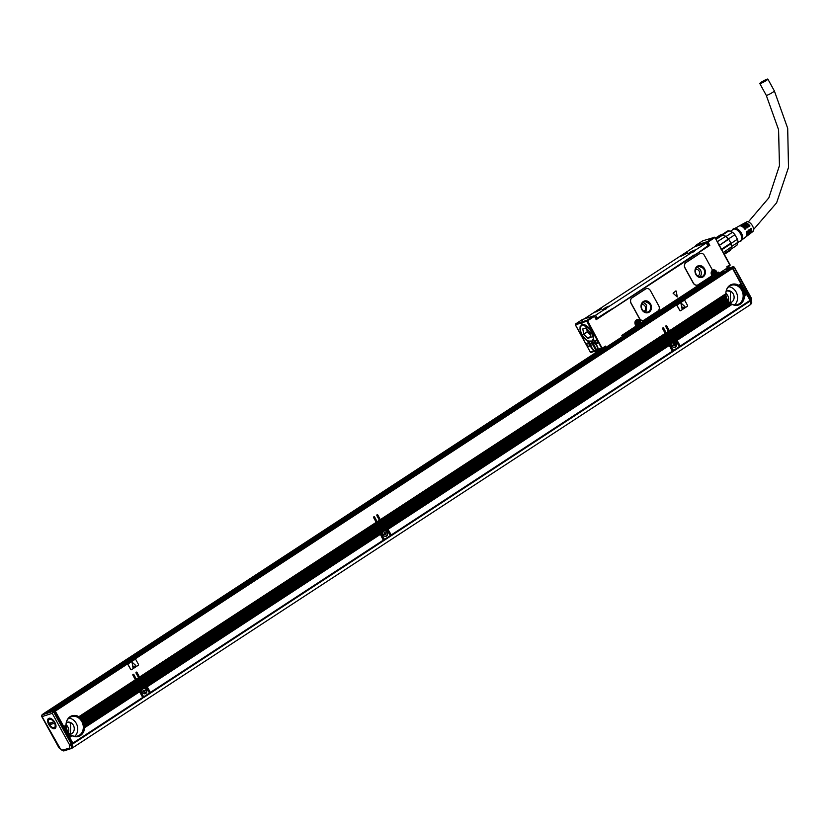<?xml version="1.0" encoding="UTF-8"?>
<svg xmlns="http://www.w3.org/2000/svg" width="830" height="830" viewBox="0 0 830 830"><rect width="100%" height="100%" fill="white"/><g stroke="black" fill="none" stroke-linecap="round" stroke-linejoin="round"><path stroke-width="1.25" d="M719.371 245.379L728.657 239.299A8.539 4.503 -123.2 0 1 730.774 243.149L721.478 249.218M719.029 245.597L728.408 238.978A8.539 4.503 -123.2 0 0 725.98 236.55L725.69 236.343A8.539 4.503 -123.2 0 0 722.66 235.056L716.062 239.362M731.438 247.226A8.539 4.503 56.8 0 1 730.545 249.394L730.317 250.39L724.289 254.333M723.947 253.71L730.545 249.394M721.135 249.446L722.162 249.519A9.213 4.866 56.8 0 1 722.639 251.334M728.408 238.978L734.934 234.714L737.424 239.248A8.539 4.503 -123.2 0 1 737.984 242.277L731.469 246.541A8.539 4.503 -123.2 0 0 730.898 243.512A8.539 4.503 56.8 0 0 730.774 243.149L730.836 243.844L722.162 249.519M718.168 243.19A9.213 4.866 56.8 0 1 719.527 244.726M725.69 236.343L717.338 241.686M722.66 235.056L721.716 234.755L715.688 238.687M729.705 250.795A9.213 4.866 -123.2 0 0 730.027 250.619A9.213 4.866 -123.2 0 0 730.317 250.39M731.469 246.541A8.539 4.503 56.8 0 1 731.469 246.655A8.539 4.503 56.8 0 1 731.458 246.842L723.303 252.538M731.458 246.842L731.458 247.205A9.213 4.866 -123.2 0 0 730.836 243.844M728.201 239.05A9.213 4.866 -123.2 0 0 725.493 236.363M737.424 239.248L730.898 243.512M722.474 234.994L728.927 230.771L732.496 232.286L725.98 236.55M721.716 234.755A9.213 4.866 -123.2 0 0 719.942 235.191L715.398 238.158M736.376 245.628A8.539 4.503 -123.2 0 0 736.656 245.473A8.539 4.503 -123.2 0 0 736.905 245.286L730.535 249.457M734.934 234.714A8.539 4.503 -123.2 0 0 734.913 234.693A8.539 4.503 -123.2 0 0 733.886 233.531A8.539 4.503 -123.2 0 0 732.496 232.286M737.984 242.277L736.905 245.286M728.927 230.771A8.539 4.503 -123.2 0 0 727.308 231.186A8.539 4.503 -123.2 0 0 727.059 231.373M737.943 242.526L740.734 240.71A6.775 3.579 -123.2 0 0 741.543 239.673A6.775 3.579 -123.2 0 0 739.312 232.11A6.775 3.579 -123.2 0 0 733.315 229.36L730.442 231.238M739.675 241.395A7.18 3.787 -123.2 0 0 741.47 240.555A7.18 3.787 -123.2 0 0 741.813 239.943A7.18 3.787 -123.2 0 0 739.852 232.462A7.18 3.787 -123.2 0 0 733.751 228.748A7.18 3.787 -123.2 0 0 732.268 230.055M741.802 239.995A6.775 3.579 -123.2 0 0 742.186 239.611A6.775 3.579 -123.2 0 0 742.508 239.04A6.775 3.579 -123.2 0 0 740.661 231.975A6.775 3.579 -123.2 0 0 734.903 228.468L733.751 228.748M750.445 233.261A5.924 3.133 -123.2 0 0 750.963 233.002L752.789 231.601A5.758 3.04 -123.2 0 0 753.381 230.782A5.758 3.04 -123.2 0 0 751.555 224.442A5.758 3.04 -123.2 0 0 746.492 221.963L744.479 223.083A5.924 3.133 -123.2 0 0 744.033 223.446M750.963 233.002A5.924 3.133 -123.2 0 0 751.575 232.161A5.924 3.133 -123.2 0 0 751.243 228.333L750.32 228.945A6.018 3.175 -123.2 0 1 750.662 232.846A6.018 3.175 -123.2 0 1 750.05 233.697L748.951 234.537A6.111 3.227 -123.2 0 0 749.573 233.676A6.111 3.227 -123.2 0 0 749.22 229.682L748.307 230.294A6.204 3.268 -123.2 0 1 748.67 234.361A6.204 3.268 -123.2 0 1 748.027 235.243L746.938 236.073A6.298 3.33 -123.2 0 0 747.581 235.191A6.298 3.33 -123.2 0 0 747.197 231.041L746.284 231.653A6.381 3.372 -123.2 0 1 746.678 235.876A6.381 3.372 -123.2 0 1 746.014 236.778L742.02 239.829M748.432 234.807A6.111 3.227 -123.2 0 0 748.951 234.537M746.419 236.353A6.298 3.33 -123.2 0 0 746.938 236.073M746.035 223.861A4.814 2.542 56.8 0 1 749.355 226.165L749.947 225.968A5.924 3.133 -123.2 0 0 744.479 223.083M749.947 225.968L749.034 226.59A6.018 3.175 -123.2 0 0 743.473 223.644L742.259 224.308A6.111 3.227 -123.2 0 0 741.813 224.671M744.292 225.314A4.814 2.542 56.8 0 1 747.228 227.544L747.923 227.327A6.111 3.227 -123.2 0 0 742.259 224.308M747.923 227.327L747.01 227.939A6.204 3.268 -123.2 0 0 741.252 224.868L740.038 225.542A6.298 3.33 -123.2 0 0 739.592 225.895M742.611 226.849A4.814 2.542 56.8 0 1 745.112 228.935L745.911 228.675A6.298 3.33 -123.2 0 0 740.038 225.542M745.911 228.675L744.987 229.298A6.381 3.372 -123.2 0 0 739.032 226.092L734.633 228.53M750.704 228.686A4.814 2.542 56.8 0 1 750.87 231.259M748.598 230.107A4.814 2.542 56.8 0 1 748.847 232.276M746.481 231.518A4.814 2.542 56.8 0 1 746.761 233.199M594.519 316.24L596.158 319.675L709.826 245.358L707.285 246.334M607.83 311.354L596.179 319.042M706.05 247.164L697.19 253.472M693.89 255.557L697.065 253.347M693.558 255.308L611.451 309.517M697.127 253.565L693.984 255.609M611.388 309.611L607.902 311.312L611.337 309.403M761.452 82.087A4.607 0.56 151.2 0 1 765.54 79.825A4.607 0.56 151.2 0 1 767.864 79.109A4.607 0.56 151.2 0 1 766.204 80.562A4.607 0.56 151.2 0 1 762.116 82.834A4.607 0.56 151.2 0 1 759.792 83.55A4.607 0.56 151.2 0 1 761.452 82.087M695.903 245.327L707.347 241.582L708.996 245.784M697.459 285.064A4.067 3.413 -107.8 0 1 697.397 285.084A4.067 3.413 -107.8 0 1 693.258 283.103L693.403 283.061A4.067 3.413 72.2 0 0 697.532 285.043A4.067 3.413 72.2 0 0 698.238 284.711L711.082 276.307A1.359 1.141 72.2 0 0 711.476 274.668A3.662 3.071 72.2 0 1 711.901 270.808A1.359 1.141 72.2 0 0 711.974 269.211L704.369 255.381A4.067 3.413 72.2 0 0 700.24 253.399A4.067 3.413 72.2 0 0 699.534 253.731L686.057 262.55A4.067 3.413 72.2 0 0 685.103 267.976L693.403 283.061M700.167 253.42A4.067 3.413 -107.8 0 0 700.095 253.441A4.067 3.413 -107.8 0 0 699.4 253.783L685.912 262.591A4.067 3.413 -107.8 0 0 684.968 268.017L693.258 283.103M675.942 290.894L673.078 293.198L677.249 296.974L676.253 291.112L677.249 296.974M643.52 320.328A4.067 3.413 -107.8 0 1 643.447 320.359A4.067 3.413 -107.8 0 1 639.318 318.378L639.453 318.326A4.067 3.413 72.2 0 0 643.592 320.307A4.067 3.413 72.2 0 0 644.288 319.975L657.775 311.157A4.067 3.413 72.2 0 0 658.719 305.731L650.429 290.645A4.067 3.413 72.2 0 0 646.3 288.664A4.067 3.413 72.2 0 0 645.595 289.006L632.107 297.814A4.067 3.413 72.2 0 0 631.163 303.24L639.453 318.326M646.228 288.695A4.067 3.413 -107.8 0 0 646.155 288.716A4.067 3.413 -107.8 0 0 645.46 289.048L631.972 297.866A4.067 3.413 -107.8 0 0 631.028 303.292L639.318 318.378M582.598 319.457A0.674 0.571 72.2 0 0 582.349 319.529L582.328 320.235L582.349 319.529L593.678 315.898L594.353 316.375L587.609 320.785L586.935 320.307L593.678 315.898A0.674 0.571 -107.8 0 1 594.477 316.168L596.158 319.675M727.775 266.835L726.831 266.762L727.775 266.835L727.62 267.737L726.831 266.762L729.726 264.874L714.786 237.214L702.761 240.814L696.017 245.224A0.674 0.571 72.2 0 0 695.831 246.043M729.726 264.874L729.695 265.579L729.861 264.677L730.192 265.102M714.889 237.442L729.861 264.677M587.152 320.66L586.779 321.21L601.74 348.434L605.278 347.718A0.674 0.571 72.2 0 0 605.962 348.05L52.051 710.179M587.609 320.785L602.362 348.673L605.278 347.718L602.891 348.486M602.57 348.009L605.464 346.11L604.468 347.448M622.78 335.476L621.836 335.413L622.51 337.271A0.674 0.674 0 0 0 622.728 336.368L621.836 335.413L622.78 335.476L622.49 336.586L606.108 347.293L605.278 347.718L605.464 346.11L606.128 347.978L622.51 337.271L606.17 347.936M622.635 336.192L636.351 326.117M640.646 321.511L641.082 323.513L641.3 322.683L640.594 323.347L639.816 321.936L640.646 321.511A3.662 3.071 -107.8 0 0 639.992 320.619A3.662 3.071 -107.8 0 0 635.915 320.328A3.662 3.071 -107.8 0 0 635.448 324.914L636.091 326.086L621.836 335.413M641.165 323.451L712.451 276.369M716.747 271.752L717.172 273.765L717.4 272.935L716.695 273.599L715.917 272.188L716.747 271.752A3.662 3.071 -107.8 0 0 716.093 270.87A3.662 3.071 -107.8 0 0 712.067 270.528M717.4 272.935L718.645 272.115L717.66 273.444L718.469 273.724A0.674 0.571 72.2 0 0 719.268 273.993L719.351 273.942M717.027 273.807L718.469 273.724L716.581 274.325M726.831 266.762L727.505 268.619A0.674 0.674 0 0 0 727.723 267.727L718.469 273.724L718.645 272.115L719.32 273.973A0.674 0.674 0 0 1 719.154 274.056L716.84 274.792M581.052 325.962A9.618 5.073 56.8 0 1 582.017 324.883A9.618 5.073 56.8 0 1 582.795 324.53A9.483 5.011 56.8 0 0 582.494 324.779M586.779 321.21L575.449 324.841L590.545 352.47L594.259 351.37M591.033 352.428L594.311 351.37L593.886 350.955L590.421 352.065L591.23 352.345M586.935 320.307L575.615 323.939L575.449 324.841L575.615 323.939L582.349 319.529M697.127 253.596L708.198 245.504M611.399 309.642L693.994 255.018L694.191 255.516M596.106 318.907L608.265 311.074L608.463 311.561M594.456 315.981L706.32 242.962L707.938 245.908M706.32 242.962L694.575 246.738L584.123 318.948M580.699 323.161L581.145 323.99L581.986 323.721L581.529 322.891M593.886 350.955L594.342 351.339L594 350.364L594.934 351.038M592.983 340.674L593.606 339.657L592.983 340.674A9.69 5.115 -123.2 0 1 590.182 341.576L587.993 341.41L589.663 343.848A5.623 2.967 -123.2 0 0 590.649 346.587L591.302 347.76A5.623 2.967 -123.2 0 0 593.616 350.613M587.993 341.41C581.986 337.322 579.371 332.353 580.149 326.512L582.463 324.572L590.566 329.624L594.581 342.271A5.623 2.967 -123.2 0 1 596.448 344.72L597.102 345.903A5.623 2.967 -123.2 0 1 598.15 349.15L601.74 348.434M597.465 341.69A1.826 0.965 -123.2 0 0 596.241 340.466A1.826 0.965 -123.2 0 0 595.286 340.767A1.826 0.965 -123.2 0 0 595.577 342.302A1.826 0.965 -123.2 0 0 596.978 343.589A1.826 0.965 -123.2 0 0 597.808 342.873A1.826 0.965 -123.2 0 0 597.693 342.219A1.826 0.965 -123.2 0 0 597.465 341.69M589.487 345.477A1.691 0.892 -123.2 0 1 589.227 346.027A1.691 0.892 -123.2 0 1 589.113 346.079L588.802 346.349A1.826 0.965 -123.2 0 1 588.449 346.359A1.826 0.965 -123.2 0 1 586.851 344.803A1.826 0.965 -123.2 0 1 587.049 343.163L587.204 343.226A1.691 0.892 -123.2 0 0 587.09 343.278A1.691 0.892 -123.2 0 0 587.08 344.844A1.691 0.892 -123.2 0 0 588.501 346.183A1.691 0.892 -123.2 0 0 588.833 346.172L589.425 345.778M589.072 346.266A1.826 0.965 -123.2 0 0 589.487 345.539A1.826 0.965 -123.2 0 0 587.92 343.143A1.826 0.965 -123.2 0 0 587.609 343.06A1.826 0.965 -123.2 0 0 587.329 343.081M599.426 349.71L602.456 348.735M641.082 323.513L640.158 323.493M695.851 274.408A6.101 5.125 72.2 0 0 702.045 277.386A6.101 5.125 72.2 0 0 704.514 268.744A6.101 5.125 72.2 0 0 698.321 265.776A6.101 5.125 72.2 0 0 695.851 274.408M717.172 273.765L716.259 273.734M641.901 309.683A6.101 5.125 72.2 0 0 648.106 312.651A6.101 5.125 72.2 0 0 650.575 304.008A6.101 5.125 72.2 0 0 644.371 301.041A6.101 5.125 72.2 0 0 641.901 309.683M593.315 340.227A9.618 5.073 56.8 0 1 592.547 340.985A9.618 5.073 56.8 0 1 591.168 341.441M605.516 307.567L602.622 309.694L609.272 306.031L605.516 307.567M691.255 251.521L688.35 253.638L692.106 252.102L695.001 249.986L691.255 251.521M601.543 308.843L595.214 312.07L601.543 308.843M687.282 252.797L680.942 256.024L687.282 252.797M581.145 323.99L580.793 322.621M594.871 351.049L594.28 350.706M594 350.364A5.623 2.967 56.8 0 1 591.686 347.511L591.043 346.338A5.623 2.967 56.8 0 1 590.037 343.475L589.663 343.848M590.037 343.475L588.356 341.006M596.293 340.497A1.691 0.892 -123.2 0 0 595.691 340.518A1.691 0.892 -123.2 0 0 595.743 342.219A1.691 0.892 -123.2 0 0 597.538 343.35A1.691 0.892 -123.2 0 0 597.808 342.8M589.321 345.944L588.802 346.349M622.573 338.422A0.674 0.571 -107.8 0 1 622.241 338.111L621.971 337.613M712.42 271.202A2.708 2.283 72.2 0 0 712.057 271.286L712.763 271.057A2.708 2.283 72.2 0 1 715.512 272.375L716.83 275.415L623.911 336.15M622.915 338.277L715.688 277.179A1.359 0.716 56.8 0 1 715.429 276.328M622.728 337.945A1.359 0.716 56.8 0 1 622.49 337.281M623.558 334.978L623.87 336.192L622.791 336.544M623.87 336.192L716.83 275.415M622.604 338.474L622.095 337.54M712.223 271.099A2.843 2.397 72.2 0 1 712.752 271.057A2.708 2.283 72.2 0 0 711.466 272.323M636.32 320.951A2.708 2.283 72.2 0 0 635.956 321.034L636.662 320.805A2.708 2.283 72.2 0 1 639.411 322.133L640.387 323.897L640.833 323.607M636.122 320.847A2.843 2.397 72.2 0 1 636.652 320.805A2.708 2.283 72.2 0 0 635.365 322.071M640.936 323.565L712.41 276.888L711.59 275.135M701.941 277.417A6.101 5.125 72.2 0 0 704.307 268.816L698.217 265.808M648.002 312.682A6.101 5.125 72.2 0 0 650.367 304.081L644.267 301.072M590.929 344.824A5.281 2.791 56.8 0 1 591.697 342.157A5.281 2.791 56.8 0 1 595.691 343.537M615.746 342.966L615.248 342.437L616.296 342.095A1.359 0.716 -123.2 0 0 616.389 342.053A1.359 0.716 -123.2 0 0 616.545 341.171M616.69 340.58L616.617 342.686M606.626 308.625C602.082 310.814 601.802 310.617 605.776 308.044L608.774 306.612M689.097 253.534L691.514 251.988C696.059 249.799 696.339 249.996 692.355 252.579M601.366 308.988L595.961 311.966M687.541 253.264C687.375 252.59 685.373 253.524 681.523 256.065M696.121 274.159A5.416 4.555 72.2 0 0 701.63 276.805A5.416 4.555 72.2 0 0 703.83 269.127A5.416 4.555 72.2 0 0 698.31 266.482A5.416 4.555 72.2 0 0 696.121 274.159M642.171 309.434A5.416 4.555 72.2 0 0 647.691 312.07A5.416 4.555 72.2 0 0 649.88 304.392A5.416 4.555 72.2 0 0 644.371 301.757A5.416 4.555 72.2 0 0 642.171 309.434M620.653 339.75L618.495 339.895M615.248 342.437L616.597 341.545M699.866 276.95A5.416 4.555 72.2 0 0 700.541 270.186A5.416 4.555 72.2 0 0 696.795 267.395M645.927 312.215L646.601 305.45A5.416 4.555 72.2 0 0 642.856 302.66M608.639 306.716L603.535 309.528M694.368 250.67L689.263 253.472M601.231 309.102L596.127 311.904M686.96 253.046L681.855 255.858M592.9 341.919L592.547 342.147A5.084 2.687 -123.2 0 1 596.562 344.927M598.16 350.312A5.084 2.687 -123.2 0 0 598.233 350.27A5.084 2.687 -123.2 0 0 598.306 350.219L597.341 350.851A5.084 2.687 -123.2 0 0 597.942 347.957M592.547 342.147L597.009 350.737L596.428 351.142A5.084 2.687 -123.2 0 1 595.432 350.955A5.084 2.687 -123.2 0 1 595.276 350.893A5.084 2.687 -123.2 0 1 595.152 350.831A4.814 2.542 56.8 0 1 595.037 350.789A4.814 2.542 56.8 0 1 590.918 344.481A4.814 2.542 56.8 0 1 591.583 342.8L591.645 342.437A5.084 2.687 -123.2 0 0 590.918 344.222A5.084 2.687 -123.2 0 0 590.918 344.357M592.454 341.908L591.645 342.437M697.688 276.006A3.455 2.905 72.2 0 0 697.75 275.985A3.455 2.905 72.2 0 0 699.14 271.099A3.455 2.905 72.2 0 0 695.633 269.408A3.455 2.905 72.2 0 0 695.571 269.428M643.748 311.271A3.455 2.905 72.2 0 0 643.8 311.26A3.455 2.905 72.2 0 0 645.201 306.363A3.455 2.905 72.2 0 0 641.683 304.683A3.455 2.905 72.2 0 0 641.632 304.693M606.564 308.044L607.332 307.588M692.293 251.998L693.071 251.542M599.156 310.43L600.059 309.891M684.729 254.468L683.827 254.955M684.885 254.374L685.663 253.928M592.496 342.51A4.814 2.542 56.8 0 1 596.78 345.975A4.814 2.542 56.8 0 1 597.009 350.737L597.341 350.851M591.583 342.8L596.428 351.142M596.106 351.028A4.814 2.542 56.8 0 1 595.183 350.851M638.882 324.406L638.114 323.752L638.54 323.181L638.498 324.655L636.786 323.69L637.492 322.829L637.067 322.061L638.602 322.497M638.54 323.181L639.162 322.777M714.983 274.647L714.215 273.993L714.64 273.433L714.599 274.906L712.887 273.942L713.561 272.053L714.703 272.748M714.64 273.433L715.263 273.018M638.187 323.295L638.82 322.891M637.15 322.009L638.156 322.756M714.288 273.547L714.921 273.132M713.25 272.25L714.257 272.997M581.975 325.08A9.483 5.011 56.8 0 1 582.089 324.997A9.483 5.011 56.8 0 1 583.49 324.54M593.46 339.74A9.483 5.011 56.8 0 1 592.475 340.871A9.483 5.011 56.8 0 1 592.35 340.943M593.709 337.8L592.226 341.026L588.678 341.089A9.483 5.011 56.8 0 1 588.501 341.016A9.483 5.011 56.8 0 1 588.439 340.985M580.367 328.639A9.483 5.011 56.8 0 1 580.367 328.576A9.483 5.011 56.8 0 1 581.851 325.153A9.483 5.011 56.8 0 1 585.399 325.101M588.553 341.037A9.348 4.939 56.8 0 1 588.387 340.964A9.348 4.939 56.8 0 1 580.367 328.701A9.348 4.939 56.8 0 1 585.326 325.277A9.348 4.939 56.8 0 1 593.315 335.694A9.348 4.939 56.8 0 1 588.553 341.037M583.687 334.065L587.816 338.277L591.085 337.364L590.068 332.01L585.887 327.943L582.816 328.929L583.687 334.065L587.256 331.73L590.773 335.351M586.675 328.628L587.256 331.73M587.941 329.884L590.41 333.39M725.866 293.716L669.343 330.848L725.866 293.716A10.842 9.109 -107.8 0 1 731.832 284.379A10.842 9.109 -107.8 0 1 738.741 285.302L740.972 283.839L732.485 268.401L55.299 711.134L63.785 726.572L66.016 725.109A10.842 9.109 -107.8 0 1 71.992 715.771A10.842 9.109 -107.8 0 1 78.892 716.695L135.404 679.749L132.883 675.153A0.674 0.571 -107.8 0 1 133.838 674.52L133.142 674.749A0.674 0.571 -107.8 0 0 132.852 674.458M140.633 687.074L143.123 685.922L140.633 687.074L140.187 686.068L142.407 684.626L139.928 685.777L139.482 684.771L141.691 683.329L139.212 684.48L138.766 683.474L140.986 682.032L138.496 683.194L138.05 682.187L140.27 680.735L137.79 681.897L137.344 680.89L139.554 679.438L137.075 680.6L136.628 679.594L138.838 678.141L136.359 679.303L133.838 674.52M136.369 679.116L138.579 677.674L136.058 673.078A0.674 0.571 -107.8 0 1 137.023 672.445L136.317 672.674A0.674 0.571 -107.8 0 0 136.027 672.373M136.317 672.674L143.642 685.985L144.337 685.756L144.078 685.29L380.763 530.557L143.818 684.999L143.372 683.993L380.047 529.26L143.102 683.702L142.656 682.696L379.331 527.963L142.387 682.405L141.94 681.399L378.625 526.666L141.681 681.108L141.235 680.102L377.909 525.369L140.965 679.812L140.519 678.805L377.194 524.072L140.249 678.515L139.803 677.508L376.218 522.485L139.544 677.218L137.023 672.445M139.544 677.041L376.229 522.309L373.697 517.713A0.674 0.571 -107.8 0 1 374.662 517.08L373.967 517.308A0.674 0.571 -107.8 0 0 373.676 517.017M381.458 529.633L383.937 528.482L381.458 529.633L381.012 528.627L383.232 527.185L380.742 528.337L380.296 527.33L382.516 525.888L380.036 527.04L379.59 526.033L381.8 524.591L379.32 525.743L378.874 524.736L381.084 523.294L378.605 524.446L378.158 523.44L380.379 521.997L377.899 523.149L377.453 522.143L379.663 520.701L377.183 521.852L374.662 517.08M377.194 521.676L379.403 520.223L376.882 515.627A0.674 0.571 -107.8 0 1 377.837 515.005L377.142 515.223A0.674 0.571 -107.8 0 0 376.851 514.932M377.142 515.223L384.466 528.544L385.162 528.316L384.902 527.849L669.748 341.628L384.632 527.558L384.186 526.552L669.032 340.331L383.927 526.262L383.481 525.255L668.316 339.034L383.211 524.965L382.765 523.958L667.611 337.737L382.495 523.668L382.049 522.661L666.895 336.44L381.79 522.371L381.344 521.365L666.179 335.144L381.074 521.074L380.628 520.068L665.204 333.556L380.358 519.777L377.837 515.005M380.368 519.601L665.214 333.37L662.682 328.773A0.674 0.571 -107.8 0 1 663.647 328.151L662.952 328.369A0.674 0.571 -107.8 0 0 662.662 328.078M670.443 340.705L672.923 339.543L670.443 340.705L669.997 339.698L672.207 338.246L669.727 339.408L669.281 338.401L671.501 336.949L669.022 338.111L668.575 337.105L670.785 335.652L668.306 336.814L667.86 335.808L670.069 334.355L667.59 335.517L667.144 334.511L669.364 333.069L666.884 334.22L666.428 333.214L668.648 331.772L666.168 332.923L663.647 328.151M666.168 332.747L668.389 331.295L665.857 326.698A0.674 0.571 -107.8 0 1 666.822 326.065L666.127 326.294A0.674 0.571 -107.8 0 0 665.836 326.003M669.354 330.662L666.822 326.065M135.083 659.342A0.674 0.571 -107.8 0 0 134.896 659.414L128.152 663.824A0.674 0.571 -107.8 0 0 127.996 664.726L130.725 669.395A0.674 0.571 72.2 0 0 131.534 669.665L138.278 665.255A0.674 0.571 72.2 0 0 138.434 664.353L135.84 659.643A0.674 0.571 72.2 0 0 135.041 659.362L128.297 663.772A0.674 0.571 72.2 0 0 128.142 664.685L130.725 669.395M131.347 669.737A0.674 0.571 -107.8 0 1 130.59 669.437M684.159 300.367A0.674 0.571 -107.8 0 0 683.972 300.439L677.228 304.849A0.674 0.571 -107.8 0 0 677.073 305.751L679.801 310.42A0.674 0.571 72.2 0 0 680.6 310.7L687.344 306.291A0.674 0.571 72.2 0 0 687.51 305.388L684.916 300.668A0.674 0.571 72.2 0 0 684.107 300.398L677.363 304.807A0.674 0.571 72.2 0 0 677.207 305.71L679.801 310.42M680.413 310.773A0.674 0.571 -107.8 0 1 679.656 310.472M55.299 711.134A1.079 0.571 -123.2 0 0 54.22 710.366L53.379 710.636A1.079 0.571 -123.2 0 0 53.141 711.02M732.485 268.401A1.079 0.571 -123.2 0 0 731.406 267.644L53.379 710.636M72.137 743.265L72.781 743.919L72.874 743.099L142.708 697.439L142.687 698.123L72.843 743.784M135.404 679.749L139.762 687.873L84.276 724.393A10.842 9.109 -107.8 0 1 84.463 725.389L139.191 689.606L84.536 725.98A10.842 9.109 -107.8 0 1 84.587 727.07L139.326 691.286L139.585 691.753L84.577 727.713A10.842 9.109 -107.8 0 1 78.622 736.407A10.842 9.109 -107.8 0 1 72.252 735.774L69.481 737.123L72.874 743.099M69.481 737.123L71.722 735.484A10.842 9.109 -107.8 0 1 70.872 734.913L70.425 734.571A10.842 9.109 -107.8 0 1 69.699 733.917L69.326 733.523A10.842 9.109 -107.8 0 1 68.703 732.807L68.382 732.371A10.842 9.109 -107.8 0 1 67.863 731.593L67.603 731.126A10.842 9.109 -107.8 0 1 67.178 730.286L66.006 730.805L66.639 731.759L67.603 731.126M70.477 734.716L68.766 735.826L69.492 736.947M68.766 735.826L70.425 734.571A10.168 8.539 72.2 0 0 77.719 735.992A10.168 8.539 72.2 0 0 81.828 721.592A10.168 8.539 72.2 0 0 71.494 716.643A10.168 8.539 72.2 0 0 66.41 721.996M69.564 733.855A10.168 8.539 72.2 0 1 69.347 733.647L68.05 734.529L68.776 735.65M68.05 734.529L69.326 733.523M68.392 732.548L67.344 733.232L68.06 734.353M67.344 733.232L68.382 732.371M67.593 731.313L66.628 731.936L67.344 733.056M65.912 730.639L66.96 729.788L66.006 730.805M65.207 729.342L66.473 728.335L65.207 729.342L65.923 730.462M64.491 728.045L66.151 726.79L64.491 728.045L65.207 729.165M66.016 725.109L63.775 726.748L64.501 727.869M55.703 713.364L54.728 711.59M66.96 729.788A10.842 9.109 -107.8 0 1 66.628 728.875L65.3 729.508M66.473 728.335A10.842 9.109 -107.8 0 1 66.244 727.371L64.584 728.221M66.151 726.79A10.842 9.109 -107.8 0 1 66.037 725.742L63.869 726.924M78.892 716.695L79.389 717.016A10.842 9.109 -107.8 0 1 80.188 717.608L80.603 717.981A10.842 9.109 -107.8 0 1 81.288 718.655L81.651 719.06A10.842 9.109 -107.8 0 1 82.222 719.807L82.533 720.243A10.842 9.109 -107.8 0 1 83.01 721.052L138.257 684.937M71.639 715.885A10.842 9.109 -107.8 0 1 82.315 721.28A10.842 9.109 -107.8 0 1 78.269 736.511M139.762 687.873L139.865 688.692A2.034 1.712 -107.8 0 0 139.191 689.606M141.328 689.336L140.509 689.865A0.674 0.571 -107.8 0 0 140.301 690.653L142.314 689.325A2.843 2.397 -107.8 0 1 144.036 688.205L146.059 686.887A0.674 0.571 -107.8 0 0 145.323 686.721L144.503 687.25A0.674 0.571 -107.8 0 1 143.87 687.188L141.577 688.692A0.674 0.571 -107.8 0 1 141.328 689.336L140.633 689.554A0.674 0.571 72.2 0 0 140.789 688.651L133.142 674.749M143.663 687.095L140.789 688.651M141.349 688.371L140.903 687.365M138.838 678.141L139.295 679.148M139.554 679.438L140 680.444M140.27 680.735L140.716 681.741M140.986 682.032L141.432 683.038M141.691 683.329L142.138 684.335M142.407 684.626L142.853 685.632M143.123 685.922L143.569 686.929M376.488 522.776L376.934 523.782M377.194 524.072L377.64 525.079M377.909 525.369L378.356 526.376M378.625 526.666L379.071 527.673M379.331 527.963L379.787 528.969M380.047 529.26L380.493 530.266M380.763 530.557L380.68 531.252A2.034 1.712 -107.8 0 0 380.005 532.165L379.912 532.87A2.034 1.712 -107.8 0 0 380.15 533.835L383.502 540.683L150.323 693.226L146.402 686.586A2.034 1.712 72.2 0 0 144.69 685.528A2.034 1.712 -107.8 0 1 145.738 685.331L380.005 532.165M382.153 531.895L381.333 532.424A0.674 0.571 -107.8 0 0 381.115 533.202L383.138 531.885A2.843 2.397 -107.8 0 1 384.861 530.764L386.873 529.436A0.674 0.571 -107.8 0 0 386.147 529.281L385.327 529.81A0.674 0.571 -107.8 0 1 384.695 529.748L382.402 531.252A0.674 0.571 -107.8 0 1 382.153 531.895L381.447 532.113A0.674 0.571 72.2 0 0 381.613 531.21L373.967 517.308M384.487 529.644L381.613 531.21M382.174 530.93L381.727 529.924M379.663 520.701L380.109 521.707M380.379 521.997L380.825 523.004M381.084 523.294L381.541 524.301M381.8 524.591L382.246 525.598M382.516 525.888L382.962 526.894M383.232 527.185L383.678 528.191M383.937 528.482L384.383 529.488M665.473 333.847L665.919 334.853M666.179 335.144L666.625 336.15M666.895 336.44L667.341 337.447M667.611 337.737L668.057 338.744M668.316 339.034L668.762 340.041M669.032 340.331L669.478 341.338M669.748 341.628L669.665 342.313A2.034 1.712 -107.8 0 0 668.99 343.236L668.897 343.942A2.034 1.712 -107.8 0 0 669.136 344.907L672.487 351.754L391.148 535.786L387.216 529.146A2.034 1.712 72.2 0 0 385.514 528.088M671.138 342.956L670.318 343.495A0.674 0.571 -107.8 0 0 670.101 344.274L672.124 342.956A2.843 2.397 -107.8 0 1 673.846 341.825L675.859 340.507A0.674 0.571 -107.8 0 0 675.132 340.342L674.313 340.881A0.674 0.571 -107.8 0 1 673.68 340.819L671.377 342.313A0.674 0.571 -107.8 0 1 671.138 342.956L670.433 343.184A0.674 0.571 72.2 0 0 670.588 342.282L662.952 328.369M673.472 340.715L670.588 342.282M671.159 342.002L670.713 340.995M668.648 331.772L669.094 332.778M669.364 333.069L669.81 334.075M670.069 334.355L670.515 335.362M670.785 335.652L671.231 336.658M671.501 336.949L671.947 337.955M672.207 338.246L672.663 339.252M672.923 339.543L673.369 340.549M666.127 326.294L673.452 339.615L674.147 339.387L673.887 338.92L729.549 302.525L673.618 338.63L673.172 337.623L728.553 301.415L728.232 300.979A10.842 9.109 -107.8 0 1 727.713 300.201L727.443 299.734A10.842 9.109 -107.8 0 1 727.028 298.893L671.574 334.905L727.028 298.893M728.242 301.155L673.172 337.623M672.912 337.333L672.466 336.326L727.713 300.201M727.443 299.91L672.466 336.326M672.196 336.036L671.75 335.03M671.48 334.739L726.81 298.385L671.574 334.905M671.491 334.552L671.034 333.733L726.478 297.482A10.842 9.109 -107.8 0 0 726.81 298.385M670.775 333.442L726.323 296.943L671.034 333.733M670.775 333.255L670.329 332.436L726.094 295.978A10.842 9.109 -107.8 0 0 726.323 296.943M670.059 332.145L725.991 295.397L670.329 332.436M670.069 331.959L669.613 331.139L725.887 294.349A10.842 9.109 -107.8 0 0 725.991 295.397M738.741 285.302L739.24 285.624A10.842 9.109 -107.8 0 1 740.038 286.215L740.453 286.578A10.842 9.109 -107.8 0 1 741.138 287.263L741.491 287.668A10.842 9.109 -107.8 0 1 742.072 288.415L742.373 288.85A10.842 9.109 -107.8 0 1 742.86 289.66L743.825 289.027L740.972 283.839M731.489 284.493A10.842 9.109 -107.8 0 1 742.165 289.888A10.842 9.109 -107.8 0 1 738.119 305.118M743.908 289.38L742.943 290.012L743.825 289.027M744.085 289.504L744.531 290.51L743.473 291.195L744.531 290.324M744.624 290.676L743.545 291.382L744.531 290.51M744.79 290.801L745.247 291.807L743.95 292.648L745.247 291.62M745.33 291.973L743.991 292.845L745.247 291.807M745.506 292.098L745.952 293.104L744.251 294.214L745.963 292.917M746.046 293.27L744.271 294.422L745.952 293.104M746.222 293.384L746.668 294.391L744.354 295.905L746.678 294.214M746.761 294.567L744.427 296.32L746.668 294.391M746.938 294.681L750.061 300.367L749.822 301.197M750.413 301.404L751.295 300.834L751.347 298.551L750.341 301.238A4.067 2.148 -123.2 0 0 750.081 300.719L750.05 300.657M676.201 340.217A2.034 1.712 72.2 0 0 674.5 339.159A2.034 1.712 -107.8 0 1 675.547 338.951L676.16 339.19A2.034 1.712 -107.8 0 1 676.834 339.875L676.201 340.217L680.133 346.857L680.216 346.027L750.061 300.367M674.676 340.487A0.674 0.571 72.2 0 0 674.437 340.57L673.877 340.933M670.433 343.184L669.613 343.724A0.674 0.571 72.2 0 0 669.457 344.626L673.389 351.256L673.483 350.436L679.262 346.66L676.128 340.974L674.344 341.908L676.128 340.974M385.691 529.426A0.674 0.571 72.2 0 0 385.452 529.499L384.892 529.862M381.447 532.113L380.628 532.653A0.674 0.571 72.2 0 0 380.472 533.555L384.404 540.195L384.498 539.365L390.276 535.589L387.143 529.903L385.67 530.868A2.843 2.397 -107.8 0 1 386.095 536.273A2.843 2.397 -107.8 0 1 382.838 532.715L381.364 533.68L384.498 539.365M144.876 686.866A0.674 0.571 72.2 0 0 144.628 686.939L144.078 687.302M140.633 689.554L139.814 690.093A0.674 0.571 72.2 0 0 139.658 690.996L143.58 697.636L143.673 696.816L149.452 693.029L146.329 687.344L144.534 688.278L146.329 687.344M69.741 737.413L72.252 735.774M139.585 691.753L142.708 697.439M69.035 736.117L70.872 734.913M68.319 734.82L69.699 733.917M67.603 733.523L68.703 732.807M66.898 732.226L67.863 731.593M66.182 730.929L67.178 730.286M65.466 729.632L66.628 728.875M64.761 728.335L66.244 727.371M64.045 727.038L66.037 725.742M79.389 717.016L135.663 680.216M80.188 717.608L136.12 681.046M80.603 717.981L136.379 681.513M81.288 718.655L136.826 682.343M81.651 719.06L137.085 682.81M82.222 719.807L137.541 683.64M82.533 720.243L137.801 684.107M84.141 724.237L84.141 723.843A10.842 9.109 -107.8 0 0 83.851 722.909L83.654 722.391A10.842 9.109 -107.8 0 0 83.259 721.529L83.01 721.052M84.577 727.713L84.587 727.07M84.276 724.393L139.938 687.997M84.141 723.843L139.679 687.53M83.851 722.909L139.232 686.701M83.654 722.391L138.973 686.234M83.259 721.529L138.517 685.404M141.359 688.195L143.569 686.742M137.085 680.413L139.295 678.971M137.79 681.71L140.011 680.258M138.506 683.007L140.726 681.554M139.222 684.304L141.432 682.851M139.928 685.601L142.148 684.148M140.644 686.898L142.864 685.445M143.818 684.823L380.503 530.08M140.26 678.338L376.934 523.606M140.976 679.635L377.65 524.902M141.681 680.932L378.366 526.199M142.397 682.229L379.071 527.496M143.113 683.526L379.787 528.783M382.174 530.754L384.394 529.301M377.899 522.973L380.119 521.52M378.615 524.269L380.825 522.817M379.331 525.566L381.541 524.114M380.036 526.863L382.257 525.411M380.752 528.16L382.972 526.708M381.468 529.457L383.678 528.005M384.643 527.372L669.488 341.151M385.162 528.316L385.504 528.098A2.034 1.712 -107.8 0 1 386.562 527.88L668.99 343.236M381.084 520.898L665.919 334.666M381.79 522.195L666.635 335.963M382.506 523.491L667.351 337.26M383.221 524.778L668.057 338.557M383.927 526.075L668.773 339.854M671.159 341.815L673.379 340.373M666.884 334.044L669.105 332.591M667.6 335.341L669.81 333.888M668.316 336.638L670.526 335.185M669.022 337.935L671.242 336.482M669.737 339.231L671.947 337.779M670.453 340.518L672.663 339.076M673.628 338.443L729.165 302.13A10.842 9.109 -107.8 0 1 728.553 301.415M675.547 338.951L730.276 303.178A10.842 9.109 -107.8 0 1 729.549 302.525M672.207 335.849L727.443 299.734M672.912 337.146L728.232 300.979M739.24 285.624L741.232 284.317M740.038 286.215L741.688 285.136M740.453 286.578L741.947 285.613M741.138 287.263L742.394 286.433M741.491 287.668L742.653 286.91M742.072 288.415L743.109 287.73M742.373 288.85L743.369 288.207M743.109 290.137A10.842 9.109 -107.8 0 1 743.504 290.998M743.69 291.517A10.842 9.109 -107.8 0 1 743.991 292.44M744.126 293A10.842 9.109 -107.8 0 1 744.313 293.996M744.386 294.588A10.842 9.109 -107.8 0 1 744.437 295.677M744.427 296.32A10.842 9.109 -107.8 0 1 738.472 305.015A10.842 9.109 -107.8 0 1 732.102 304.382L731.572 304.091A10.842 9.109 -107.8 0 1 730.722 303.521L730.276 303.178A10.168 8.539 72.2 0 0 737.569 304.6A10.168 8.539 72.2 0 0 741.678 290.199A10.168 8.539 72.2 0 0 731.344 285.25A10.168 8.539 72.2 0 0 726.26 290.604M731.832 304.32L677.093 340.342L732.102 304.382M677.093 340.342L680.216 346.027M132.032 662.143L132.914 667.372L135.809 665.494L132.032 662.143L133.257 667.59M680.963 303.458L681.98 308.407L684.885 306.519L681.108 303.168L682.322 308.615M41.905 714.993L53.877 710.781L54.541 711.258L72.096 743.182L72.189 744.593A4.067 2.148 -123.2 0 1 72.065 748.162A4.067 2.148 -123.2 0 1 71.785 748.287L71.11 748.504M139.004 690.135L139.098 690.311A2.034 1.712 -107.8 0 0 139.326 691.286M140.301 690.653L139.658 690.996M142.314 689.325L140.374 691.006L143.673 696.816M140.374 691.006L142.086 689.657M149.213 693.859L149.452 693.029M145.738 685.331L146.35 685.57A2.034 1.712 -107.8 0 1 147.024 686.244L146.402 686.586M380.233 534.188L147.118 686.597L150.417 692.407L383.533 539.998M147.118 686.597L380.14 534.022M150.396 693.091L150.417 692.407M381.115 533.202L380.472 533.555M383.138 531.885L381.364 533.68M390.038 536.419L390.276 535.589M386.562 527.88L387.174 528.129A2.034 1.712 -107.8 0 1 387.849 528.803L387.216 529.146M669.219 345.259L387.932 529.156L391.241 534.956L672.518 351.069M387.932 529.156L669.125 345.093M391.21 535.64L391.241 534.956M670.101 344.274L669.457 344.626M672.124 342.956L670.173 344.626L673.483 350.436M679.013 347.48L679.262 346.66M750.382 300.273L732.693 267.893L732.019 267.426L726.748 269.117M729.757 268.422L725.908 269.667M749.936 304.932A4.067 2.148 -123.2 0 0 750.216 304.797A4.067 2.148 -123.2 0 0 750.341 301.238M84.536 725.98L139.098 690.311M74.742 736.303A10.168 8.539 72.2 0 0 76.267 723.376A10.168 8.539 72.2 0 0 68.9 718.116M141.577 688.692L143.87 687.188M382.402 531.252L384.695 529.748M671.377 342.313L673.68 340.819M676.834 339.875L731.572 304.091M676.16 339.19L730.722 303.521M734.591 304.911A10.168 8.539 72.2 0 0 736.106 291.984A10.168 8.539 72.2 0 0 728.75 286.724M72.189 744.852L71.224 745.485A3.528 1.857 56.8 0 1 71.09 748.515L72.054 747.892A3.528 1.857 56.8 0 0 72.189 744.852L72.189 744.593M144.856 688.309A2.843 2.397 -107.8 0 1 145.281 693.714A2.843 2.397 -107.8 0 1 142.023 690.166L140.55 691.131M141.982 689.948L142.023 690.166A2.708 2.283 72.2 0 1 145.997 689.481A2.708 2.283 72.2 0 1 143.154 693.247M147.024 686.244L380.15 533.835M146.35 685.57L379.912 532.87M147.294 686.721L380.399 534.312M385.67 530.868L387.143 529.903M382.806 532.507L382.838 532.715A2.708 2.283 72.2 0 1 384.259 531.024A2.708 2.283 72.2 0 0 383.252 531.708M387.849 528.803L669.136 344.907M387.174 528.129L668.897 343.942M388.108 529.27L669.385 345.384M674.655 341.939A2.843 2.397 -107.8 0 1 675.081 347.345A2.843 2.397 -107.8 0 1 671.823 343.786L670.35 344.751M671.792 343.579L671.823 343.786A2.708 2.283 72.2 0 1 673.244 342.095A2.708 2.283 72.2 0 0 672.238 342.769M66.244 722.723A6.101 5.125 -107.8 0 1 67.168 722.297A6.101 5.125 -107.8 0 1 71.442 723.075A6.101 5.125 -107.8 0 1 74.254 729.051A6.101 5.125 -107.8 0 1 70.903 733.907A6.101 5.125 -107.8 0 1 69.896 734.104M145.198 693.735L146.433 692.583A2.843 2.397 72.2 0 0 143.466 688.319M386.023 536.294L387.257 535.143A2.843 2.397 72.2 0 0 384.29 530.878M675.018 347.365A2.843 2.397 72.2 0 0 676.243 346.214L673.265 341.95M726.084 291.33A6.101 5.125 -107.8 0 1 727.018 290.905A6.101 5.125 -107.8 0 1 731.292 291.683A6.101 5.125 -107.8 0 1 734.104 297.659A6.101 5.125 -107.8 0 1 730.753 302.514A6.101 5.125 -107.8 0 1 729.746 302.711M72.179 744.821L69.471 746.149L69.336 744.427L52.249 713.333L42.04 716.612L42.008 714.91L42.973 714.288M42.04 716.612L59.864 747.934M53.877 710.781L52.249 713.333L52.913 711.414L41.956 714.931L41.645 716.321L58.982 747.861L60.258 748.847A1.359 0.685 125.3 0 0 60.6 748.909M72.096 743.182L71.266 744.271L69.336 744.427L71.141 743.815L53.587 711.891L54.541 711.258M44.54 713.779A1.079 0.571 -123.2 0 0 44.021 713.644L43.181 713.914A1.079 0.571 -123.2 0 0 42.932 714.298M68.537 732.714A6.775 5.696 72.2 0 0 67.821 726.893A6.775 5.696 72.2 0 0 66.027 724.715M751.347 298.551L750.247 299.827M732.693 267.893L734.249 267.457L751.337 299.651M734.249 267.457L732.983 266.793L732.019 267.426M727.671 268.464L733.212 266.679L733.658 267.27M728.387 301.321A6.775 5.696 72.2 0 0 727.671 295.501A6.775 5.696 72.2 0 0 725.866 293.322M70.477 734.021L70.602 723.345A6.101 5.125 72.2 0 0 66.763 722.453M143.445 688.475L143.372 688.495A2.708 2.283 72.2 0 0 142.428 689.149M730.327 302.628L730.452 291.952A6.101 5.125 72.2 0 0 726.603 291.06M54.884 722.463A5.966 3.144 56.8 0 1 56.004 726.292A5.966 3.144 56.8 0 1 53.328 728.636A5.966 3.144 56.8 0 1 48.731 724.445A5.966 3.144 56.8 0 1 47.808 719.454A5.966 3.144 56.8 0 1 50.889 718.479A5.966 3.144 56.8 0 1 53.359 720.326A5.966 3.144 56.8 0 1 54.884 722.463M718.78 274.294L715.439 276.473M143.881 693.673A2.708 2.283 72.2 0 0 145.063 693.641M384.705 536.222A2.708 2.283 72.2 0 0 386.822 532.04A2.708 2.283 72.2 0 0 384.259 531.024L384.186 531.044M673.69 347.293A2.708 2.283 72.2 0 0 675.807 343.112A2.708 2.283 72.2 0 0 673.244 342.095L673.172 342.116M51.19 718.614A5.281 2.791 -123.2 0 0 49.395 718.718A5.281 2.791 -123.2 0 0 48.742 719.589M49.24 723.376A5.281 2.791 -123.2 0 0 49.561 724.019A5.281 2.791 -123.2 0 0 50.039 724.798M54.126 727.817A5.281 2.791 -123.2 0 0 55.185 727.568A5.281 2.791 -123.2 0 0 55.994 725.96M383.968 535.807A2.708 2.283 72.2 0 0 385.919 536.19L385.846 536.211M672.954 346.878A2.708 2.283 72.2 0 0 674.904 347.251L674.832 347.282M145.24 692.334L144.493 691.888A0.674 0.571 72.2 0 1 144.659 690.975L145.074 690.84A0.674 0.571 72.2 0 0 144.918 691.753L144.856 692.593L144.534 692.002A0.674 0.571 72.2 0 0 143.725 691.722L143.185 691.94M144.565 690.456L144.399 690.508A0.674 0.571 72.2 0 1 143.59 690.238L143.621 690.353A0.674 0.571 72.2 0 1 143.466 691.255L143.248 692.044L143.725 691.722M144.005 690.104A0.674 0.571 72.2 0 0 144.814 690.373L145.551 690.529L144.928 690.29M386.064 534.894L385.317 534.437A0.674 0.571 72.2 0 1 385.473 533.534L385.898 533.4A0.674 0.571 72.2 0 0 385.732 534.302L386.064 534.894L385.348 534.562A0.674 0.571 72.2 0 0 384.549 534.281L384.01 534.499M385.39 533.005L385.213 533.067A0.674 0.571 72.2 0 1 384.404 532.787L384.446 532.912A0.674 0.571 72.2 0 1 384.29 533.815L384.062 534.603L384.549 534.281M384.83 532.653A0.674 0.571 72.2 0 0 385.639 532.933L386.375 533.088L385.753 532.85M675.039 345.965L674.302 345.508A0.674 0.571 72.2 0 1 674.458 344.606L674.873 344.471A0.674 0.571 72.2 0 0 674.717 345.373L675.039 345.965L674.334 345.622A0.674 0.571 72.2 0 0 673.524 345.353L672.995 345.56M674.375 344.077L674.199 344.139A0.674 0.571 72.2 0 1 673.389 343.859L673.431 343.973A0.674 0.571 72.2 0 1 673.275 344.886L672.788 345.197L673.524 345.353M673.815 343.724A0.674 0.571 72.2 0 0 674.614 344.004L675.361 344.16L674.738 343.921M49.966 722.764L50.34 723.542A5.084 2.687 -123.2 0 0 50.806 724.3L55.216 723.127M54.355 721.602L54.158 721.737A5.084 2.687 -123.2 0 0 49.219 719.081A5.084 2.687 -123.2 0 0 48.431 720.907A5.084 2.687 -123.2 0 0 48.431 721.042M52.663 727.516A5.084 2.687 -123.2 0 0 52.788 727.578A5.084 2.687 -123.2 0 0 54.78 727.578A5.084 2.687 -123.2 0 0 55.444 724.632A5.084 2.687 -123.2 0 0 55.008 723.262M55.112 722.909L50.806 724.3M53.826 721.903A4.814 2.542 56.8 0 0 50.298 719.216A4.814 2.542 56.8 0 0 48.431 721.166A4.814 2.542 56.8 0 0 48.949 723.47L54.158 721.737M54.666 723.438A4.814 2.542 56.8 0 1 55.071 724.683A4.814 2.542 56.8 0 1 52.549 727.474A4.814 2.542 56.8 0 1 49.79 725.005M767.864 79.109L774.349 90.895A4.607 0.56 151.2 0 1 772.689 92.348A4.607 0.56 151.2 0 1 767.034 95.253A4.607 0.56 151.2 0 1 766.266 95.336L778.582 129.729L779.453 165.616L768.829 197.862L748.328 221.911M706.838 242.599L707.181 242.485A0.674 0.571 72.2 0 1 707.347 241.582L714.08 237.173M714.755 237.65L708.011 242.059L709.826 245.358M641.3 322.683L712.192 276.338L711.59 275.238M635.624 324.779L636.33 326.065M622.811 335.465L636.309 326.647L635.687 324.696L636.786 320.484A2.978 2.511 -107.8 0 0 635.583 324.706L635.448 324.914M636.786 320.484A2.978 2.511 -107.8 0 1 639.816 321.936L639.38 322.071M711.725 275.031L712.42 276.317M712.887 270.736A2.978 2.511 -107.8 0 0 711.673 274.958L712.887 270.736A2.978 2.511 -107.8 0 1 715.917 272.188L715.481 272.323M727.817 266.804L729.695 265.579M595.639 315.317L597.258 318.264M605.962 348.05A0.674 0.571 72.2 0 0 606.087 347.998A0.674 0.674 0 0 1 605.962 348.05L597.413 350.8M594.031 351.464A0.674 0.571 72.2 0 0 594.768 351.63L596.293 351.142M597.476 350.758L605.838 348.071M622.656 336.461A0.674 0.571 -107.8 0 1 622.583 337.177M637.15 320.722A2.978 2.511 72.2 0 0 636.392 320.66M713.25 270.964L712.493 270.912M716.83 274.782L719.029 274.076M727.651 267.82A0.674 0.571 -107.8 0 1 727.578 268.536M620.238 338.744L622.241 338.111M623.849 335.507L716.809 274.73M618.63 339.802L622.479 338.557M637.118 321.407A2.002 1.681 72.2 0 0 638.239 325.246A2.002 1.681 72.2 0 0 638.343 325.204M713.219 271.659A2.002 1.681 72.2 0 0 714.34 275.498A2.002 1.681 72.2 0 0 714.443 275.456M636.32 322.196L638.446 325.184L639.359 324.354A2.002 1.681 72.2 0 0 636.32 322.196M712.42 272.448L714.547 275.425L715.46 274.606A2.002 1.681 72.2 0 0 712.42 272.448M636.662 322.299A1.733 1.453 72.2 0 0 639.287 324.167A1.733 1.453 72.2 0 0 636.662 322.299M712.763 272.541A1.733 1.453 72.2 0 0 715.387 274.408A1.733 1.453 72.2 0 0 712.763 272.541M588.003 338.36L590.97 336.42M587.816 338.277L590.939 336.233M583.822 334.293L587.381 331.969M589.622 332.955L590.255 332.54M731.406 267.644L54.22 710.366M135.394 679.926L78.964 716.83M740.962 284.026L738.814 285.437M679.78 346.691L679.241 347.033M673.037 351.1L672.497 351.443M390.795 535.62L390.256 535.973M384.051 540.029L383.512 540.382M149.971 693.06L149.441 693.413M143.227 697.47L142.698 697.823M71.982 735.712L69.575 737.289M70.633 734.83L68.859 735.992M69.481 733.824L68.143 734.695M68.506 732.693L67.438 733.398M67.686 731.469L66.722 732.102M135.487 680.092L79.141 716.933M136.11 681.223L80.24 717.753M136.203 681.389L80.386 717.888M136.826 682.519L81.319 718.811M136.919 682.685L81.444 718.956M137.541 683.816L82.232 719.973M137.624 683.982L82.346 720.129M139.679 687.707L84.1 724.04M139.056 686.576L83.695 722.774M138.963 686.41L83.623 722.588M138.34 685.279L83.093 721.405M138.247 685.113L83 721.229M138.672 678.017L136.452 679.469M139.378 679.314L137.168 680.766M140.094 680.61L137.884 682.063M140.81 681.907L138.589 683.36M141.515 683.204L139.305 684.657M142.231 684.501L140.021 685.954M142.947 685.798L140.726 687.24M380.586 530.432L143.912 685.165M376.312 522.651L139.637 677.384M377.028 523.948L140.343 678.681M377.733 525.245L141.059 679.978M378.449 526.542L141.774 681.274M379.165 527.839L142.48 682.571M379.87 529.135L143.196 683.868M379.486 520.576L377.276 522.029M380.202 521.873L377.982 523.315M380.918 523.17L378.698 524.612M381.624 524.467L379.414 525.909M382.339 525.764L380.13 527.206M383.055 527.06L380.835 528.503M383.761 528.357L381.551 529.799M669.571 341.504L384.726 527.724M665.297 333.722L380.451 519.943M666.013 335.019L381.167 521.24M666.718 336.316L381.883 522.537M667.434 337.613L382.589 523.834M668.15 338.91L383.304 525.131M668.856 340.207L384.02 526.428M668.472 331.647L666.262 333.089M669.188 332.944L666.967 334.386M669.903 334.241L667.683 335.683M670.609 335.538L668.399 336.98M671.325 336.835L669.105 338.277M672.041 338.121L669.82 339.574M672.746 339.418L670.536 340.871M729.331 302.431L673.711 338.796M725.783 294.173L669.437 331.014M725.97 295.822L670.152 332.311M726.333 297.337L670.858 333.608M727.537 300.076L672.29 336.202M728.356 301.3L673.005 337.499M741.055 284.192L738.99 285.541M741.678 285.323L740.08 286.36M741.771 285.489L740.236 286.495M742.394 286.62L741.169 287.419M742.487 286.786L741.294 287.564M743.099 287.917L742.082 288.581M743.192 288.083L742.186 288.736M743.815 289.214L742.85 289.836M750.029 301.051L680.195 346.712M140.509 689.865L139.814 690.093M149.431 693.714L143.652 697.501M145.323 686.721L144.628 686.939M381.333 532.424L380.628 532.653M390.245 536.273L384.466 540.05M386.147 529.281L385.452 529.499M670.318 343.495L669.613 343.724M679.231 347.345L673.452 351.121M675.132 340.342L674.437 340.57M139.409 691.629L84.494 727.537M139.035 689.886L84.401 725.607M139.316 691.463L84.504 727.308M379.86 532.445L145.883 685.414M668.845 343.516L386.697 527.973M730.327 303.324L675.682 339.045M731.645 304.216L676.834 340.051M730.483 303.438L675.9 339.128M69.305 745.402A1.359 0.923 2.1 0 0 71.224 745.444L71.266 744.271L72.231 743.639M55.942 708.955L49.53 711.009A0.674 0.571 -107.8 0 1 49.779 710.937M46.034 713.302L49.53 711.009A0.674 0.674 0 0 0 49.489 711.03L49.53 711.009A0.674 0.674 0 0 1 49.644 710.957L55.994 708.913M49.447 711.071L46.003 713.312M146.059 687.053L144.254 688.236M379.829 532.694L146.09 685.497M382.9 532.217L381.105 533.389M386.884 529.613L385.079 530.795M668.814 343.755L386.915 528.056M671.885 343.288L670.09 344.46M675.869 340.684L674.064 341.867M727.63 268.515L732.983 266.793M721.581 272.499L725.42 271.265M720.772 274.305L719.133 274.74M719.517 275.124A0.674 0.571 -107.8 0 1 719.185 274.813L718.749 274.211L719.071 274.823A0.674 0.674 0 0 0 719.475 275.155M733.212 266.679L734.301 267.115L751.638 298.655L751.7 300.201A1.359 0.923 -177.9 0 1 751.295 300.834L751.69 300.294M750.424 301.435L751.306 300.865A3.528 1.857 -123.2 0 1 751.171 303.905L750.683 304.216M722.857 272.935L718.853 274.222A0.674 0.571 -107.8 0 1 718.822 274.159M750.932 304.019A3.528 1.857 -123.2 0 0 751.171 303.905L751.7 300.201M59.138 747.706L60.652 748.982A2.168 1.141 56.8 0 0 62.624 750.206L69.243 748.089A1.359 1.141 72.2 0 0 70.612 748.743L64.003 750.87A1.359 1.141 72.2 0 0 64.242 750.756M69.471 746.149A2.168 1.141 56.8 0 1 69.243 748.089M718.178 274.367L716.933 275.176M604.997 348.361L51.087 710.49M600.578 349.783L44.021 713.644M599.737 350.053L43.181 713.914M60.071 748.37A1.359 0.685 125.3 0 0 60.258 748.847L60.652 748.982M60.663 749.002L64.003 750.87A1.359 1.141 72.2 0 1 62.624 750.206M730.027 250.619L724.31 254.354M736.656 245.473L730.525 249.477M727.308 231.186L721.81 234.786M742.186 239.611L741.47 240.555M774.349 90.895L787.691 128.318L788.5 167.432L776.621 202.811L753.599 229.485M759.792 83.55L766.266 95.336M575.564 323.97L582.307 319.55A0.674 0.674 0 0 1 582.473 319.477L593.792 315.836A0.674 0.674 0 0 1 594.591 316.157L596.407 319.457M611.451 309.6L611.305 309.082M730.141 264.978L714.952 237.349M727.63 267.55L729.819 265.507M575.294 324.769L590.483 352.397M695.727 246.095A0.674 0.674 0 0 1 695.976 245.244L702.72 240.835M599.229 349.793L602.507 348.735M593.927 351.495A0.674 0.674 0 0 0 594.643 351.692L596.345 351.142M706.807 242.536L708.426 245.483M618.578 339.833L622.427 338.599M638.239 325.246L636.071 322.289L637.222 321.376L639.39 324.323L638.239 325.246M714.34 275.498L712.171 272.541L713.323 271.618L715.491 274.574L714.34 275.498M598.814 349.887L598.233 350.27M142.625 698.269L72.781 743.919M730.493 267.945L53.307 710.677M749.967 301.197L680.133 346.857M149.369 693.859L143.58 697.636M145.447 686.659L144.742 686.887M383.439 540.818L150.323 693.226M390.183 536.408L384.404 540.195M386.261 529.218L385.566 529.447M672.425 351.889L391.148 535.786M679.168 347.48L673.389 351.256M675.247 340.29L674.551 340.518M750.216 304.797L72.065 748.162M599.696 350.063L43.108 713.956M50.153 718.469L49.219 719.081M55.714 726.976L54.78 727.578"/></g></svg>
